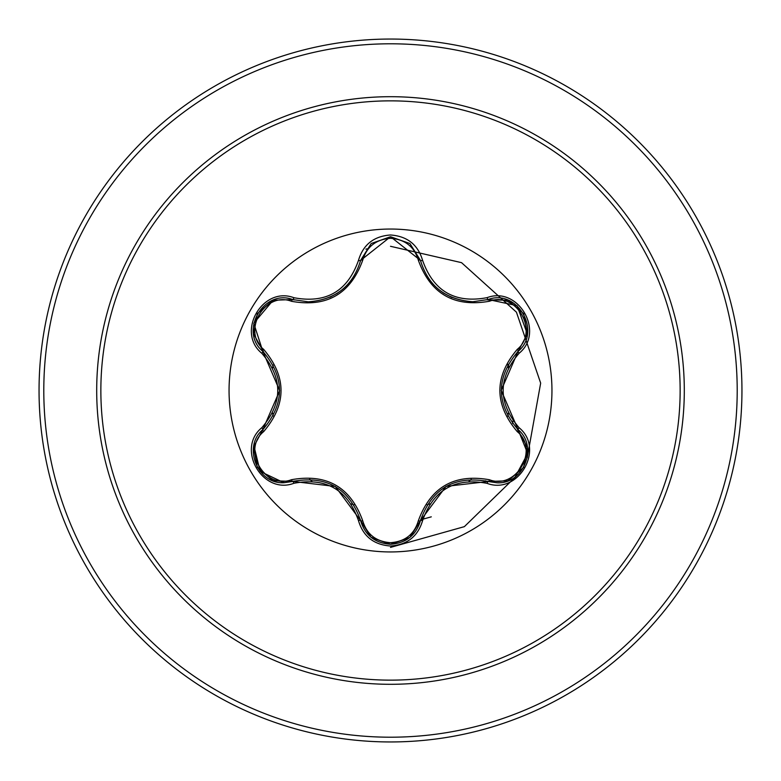 <?xml version="1.0" encoding="UTF-8"?>
<svg xmlns="http://www.w3.org/2000/svg" width="781" height="781" viewBox="0 0 781 781"><rect width="100%" height="100%" fill="white"/><g stroke="black" fill="none" stroke-linecap="round" stroke-linejoin="round"><path stroke-width="1.17" d="M390.5 551.942A161.442 161.442 0 0 1 229.058 390.5A161.442 161.442 0 0 1 390.5 229.048A161.442 161.442 0 0 1 551.952 390.5A161.442 161.442 0 0 1 390.5 551.942M487.09 483.351C454.952 477.357 433.465 489.765 422.609 520.576C417.942 536.332 407.233 544.816 390.5 546.017C373.777 544.787 363.087 536.293 358.45 520.537C347.574 489.658 326.058 477.24 293.91 483.283C262.592 495.193 235.862 448.86 261.801 427.724C283.054 402.889 283.054 378.072 261.801 353.276C235.842 332.081 262.65 285.797 293.91 297.717C326.087 303.741 347.604 291.323 358.45 260.464C363.097 244.707 373.777 236.213 390.5 234.983C407.243 236.184 417.952 244.668 422.609 260.424C433.494 291.254 454.981 303.663 487.09 297.649C518.428 285.768 545.099 332.13 519.14 353.237C497.839 378.092 497.839 402.937 519.14 427.763C545.118 448.929 518.359 495.242 487.09 483.351A2.372 0.547 -73.4 0 1 488.213 481.496L446.049 486.378L420.451 520.615A2.372 0.742 13.4 0 1 418.313 520.868C430.536 487.129 454.259 473.432 489.492 479.768C516.27 490.038 539.534 449.602 517.247 431.629C494.09 404.158 494.09 376.735 517.247 349.371C539.554 331.329 516.212 290.942 489.492 301.232C454.161 307.519 430.438 293.812 418.313 260.132C414.33 246.689 405.066 239.406 390.5 238.303C375.954 239.435 366.709 246.728 362.745 260.161C350.532 293.959 326.78 307.675 291.498 301.3C264.73 291.001 241.427 331.417 263.695 349.41C286.803 376.862 286.803 404.255 263.695 431.59C241.407 449.651 264.798 490.019 291.498 479.7C326.878 473.384 350.63 487.1 362.745 520.839C366.709 534.272 375.954 541.565 390.5 542.697C405.066 541.594 414.34 534.311 418.313 520.868M291.498 301.3A2.372 0.742 106.7 0 1 292.787 299.572L308.241 301.837L292.787 299.572C263.734 288.521 238.742 331.661 262.836 351.382A2.372 0.742 133.4 0 1 263.695 349.41M418.313 260.132A2.372 0.742 166.6 0 1 420.451 260.366C428.076 285.885 445.521 299.679 472.808 301.749C445.736 299.894 428.281 286.11 420.451 260.385L390.539 236.741L360.607 260.415C352.836 286.139 335.381 299.943 308.241 301.837C335.469 299.826 352.924 286.012 360.607 260.415A2.372 0.547 -166.7 0 1 358.45 260.464M409.537 537.689L390.529 544.259C406.12 543.127 416.097 535.249 420.451 520.615C431.913 488.34 454.503 475.307 488.213 481.496L497.009 482.785C523.758 484.454 538.539 446.42 518.106 429.657L527.702 453.556L515.265 476.771M261.801 427.724A2.372 0.547 46.6 0 1 262.836 429.618L279.696 390.666L262.836 351.382C285.055 377.448 285.055 403.523 262.836 429.618C242.452 446.371 257.203 484.386 283.952 482.726L292.787 481.428A2.372 0.742 73.3 0 1 291.498 479.7M390.5 100.856A289.644 289.644 0 0 1 680.144 390.5A289.644 289.644 0 0 1 390.5 680.144A289.644 289.644 0 0 1 100.856 390.5A289.644 289.644 0 0 1 390.5 100.856M390.5 39.05A351.45 351.45 0 0 1 741.95 390.5A351.45 351.45 0 0 1 390.5 741.95A351.45 351.45 0 0 1 39.05 390.5A351.45 351.45 0 0 1 390.5 39.05A351.45 351.45 0 0 0 39.05 390.5A351.45 351.45 0 0 0 390.5 741.95M273.184 365.02A120.059 120.059 0 0 0 272.589 367.919M272.589 413.081A120.059 120.059 0 0 0 273.184 415.98M309.676 479.27A120.059 120.059 0 0 0 311.883 481.233M351.225 503.95A120.059 120.059 0 0 0 354.037 504.887M390.5 547.393L464.363 526.648L518.662 473.852M527.185 457.9L540.667 383.12L516.436 312.185L461.542 262.66L390.5 246.298M368.534 248.612L365.879 249.129M420.656 519.795L431.288 516.837M427.09 504.838A120.059 120.059 0 0 0 429.901 503.901A120.059 120.059 0 0 1 427.09 504.838M469.01 481.33A120.059 120.059 0 0 0 471.226 479.358A120.059 120.059 0 0 1 469.01 481.33M507.796 416.107A120.059 120.059 0 0 0 508.382 413.217A120.059 120.059 0 0 1 507.796 416.107M508.382 367.783A120.059 120.059 0 0 0 507.796 364.893A120.059 120.059 0 0 1 508.382 367.783M508.109 364.317A119.971 119.971 0 0 1 508.909 366.767M513.019 420.832A119.971 119.971 0 0 1 512.57 423.517M485.489 480.774A119.971 119.971 0 0 1 483.966 482.521M283.952 482.726L260.171 471.431L253.864 445.619M253.61 446.976L262.836 429.618A2.372 0.742 -133.4 0 0 263.695 431.59M358.45 520.537A2.372 0.547 -13.3 0 1 360.607 520.585L335.293 486.456L292.787 481.428C326.517 475.19 349.127 488.242 360.607 520.585A2.372 0.742 166.7 0 0 362.745 520.839M409.713 537.553L390.5 544.259L371.004 537.26L360.607 520.585C364.952 535.229 374.929 543.117 390.529 544.259M507.855 480.813L488.213 481.496A2.372 0.742 106.6 0 0 489.492 479.768M517.247 431.629A2.372 0.742 133.3 0 0 518.115 429.667C495.837 403.572 495.837 377.467 518.106 351.343L501.207 390.334L518.106 429.657A2.372 0.547 -46.7 0 1 519.14 427.763M517.247 349.371A2.372 0.742 -133.3 0 1 518.106 351.343C542.199 331.71 517.334 288.492 488.213 299.504L517.1 305.703L527.351 334.004L518.106 351.343A2.372 0.547 46.7 0 0 519.14 353.237M489.492 301.232A2.372 0.742 73.4 0 0 488.213 299.504L472.808 301.749L488.213 299.504A2.372 0.547 -106.6 0 1 487.09 297.649M362.745 260.161A2.372 0.742 13.3 0 0 360.607 260.415L371.102 243.652M261.801 353.276A2.372 0.547 -46.6 0 0 262.836 351.382L253.766 323.256L273.145 300.236L292.787 299.572A2.372 0.547 -73.3 0 0 293.91 297.717M293.91 483.283A2.372 0.547 -106.7 0 0 292.787 481.428L273.028 480.715M422.609 520.576A2.372 0.547 -166.6 0 0 420.451 520.615L409.937 537.367M410.035 243.721L420.451 260.385A2.372 0.547 -13.4 0 0 422.609 260.424M390.5 684.302A293.802 293.802 0 0 1 96.698 390.5A293.802 293.802 0 0 1 390.5 96.698A293.802 293.802 0 0 1 684.302 390.5A293.802 293.802 0 0 1 390.5 684.302M390.5 43.795A346.705 346.705 0 0 1 737.205 390.5A346.705 346.705 0 0 1 390.5 737.205A346.705 346.705 0 0 1 43.795 390.5A346.705 346.705 0 0 1 390.5 43.795M443.296 292.934L452.014 297.551M329.933 297.249L337.451 293.207M272.754 480.618L257.32 467.35L253.552 447.367M360.607 520.585L360.295 519.345M292.787 481.428L293.998 481.086M390.49 544.259L371.317 537.513M488.213 481.496L486.983 481.155M420.451 520.615L420.764 519.394M527.409 447.415L523.641 467.409L508.226 480.666M517.198 428.779L527.37 447.123M518.106 351.343L517.188 352.231M508.246 300.343L523.66 313.62L527.409 333.604M487.002 299.845L507.962 300.236M420.451 260.385L420.764 261.615M371.336 243.467L390.539 236.741L409.722 243.467M360.607 260.415L360.305 261.635M292.787 299.572L294.017 299.924M253.552 333.614L257.339 313.62L272.774 300.382M263.744 352.26L253.591 333.907M262.836 429.618L263.753 428.73"/></g></svg>
